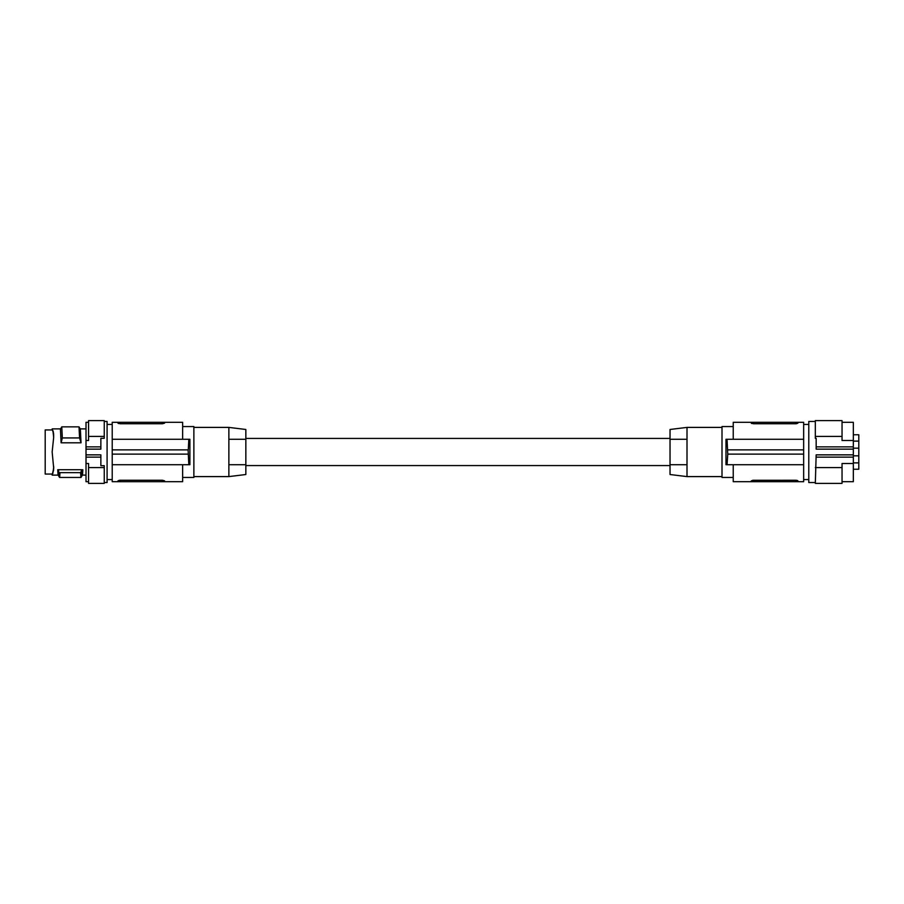 <?xml version="1.0" encoding="UTF-8"?>
<svg xmlns="http://www.w3.org/2000/svg" width="904" height="904" viewBox="0 0 904 904"><rect width="100%" height="100%" fill="white"/><g stroke="black" fill="none" stroke-linecap="round" stroke-linejoin="round"><path stroke-width="1.36" d="M104.254 421.456L107.09 421.456L107.09 482.544L104.254 482.544M86.016 446.87L86.016 449.141L100.864 449.141L100.864 438.316L104.254 438.316L104.254 436.395L88.558 436.395L88.558 440.508L86.016 440.508L86.016 446.87L100.864 446.87M86.016 449.141L86.016 463.492L88.558 463.492L88.558 483.391L104.254 483.391L104.254 467.605L88.558 467.605M88.558 436.395L88.558 420.609L104.254 420.609L104.254 436.395M86.016 440.508L86.016 422.304L88.558 422.304M88.558 481.696L86.016 481.696L86.016 463.492M53.675 434.146L53.121 431.095M52.149 428.891L52.929 431.626L52.149 428.88L60.591 428.88M53.709 435.649L52.929 430.643L53.675 437.366L52.149 452L53.709 468.351L52.149 475.12L53.675 469.854M81.032 442.802L61.11 442.802L60.432 429.163L61.777 426.857L62.331 437.931L79.563 437.931L79.01 426.857L80.354 429.163L81.032 442.802L79.563 437.931M53.652 437.705L53.664 436.406M53.652 466.294L53.709 468.351M52.952 472.34L53.664 467.594M52.149 475.108L52.183 474.058L52.149 475.108L58.184 475.12L59.551 477.448L81.021 477.448L82.4 475.086L86.016 475.12M53.392 470.927L53.505 470.34M52.183 474.058L45.2 474.058L45.2 429.942L52.183 429.942M119.441 480.284L117.949 480.86L120.074 480.261L120.074 481.696L112.22 481.696L112.22 464.724L189.897 464.724L189.897 439.276L112.22 439.276L112.22 449.876L188.292 449.876L188.834 439.276M112.22 449.876L112.22 464.724M120.074 422.304L120.074 423.739L117.949 423.14L117.949 422.304L117.949 423.14L120.074 423.739L162.494 423.739L164.607 423.14L162.494 423.739L162.494 422.304L112.22 422.304L112.22 439.276M162.494 422.304L182.642 422.304L182.642 439.276M117.949 423.14L118.605 423.558M120.074 481.696L164.607 481.696L164.607 480.86L164.607 481.696L182.642 481.696L182.642 464.724M188.834 464.724L188.111 449.876M112.22 454.124L188.111 454.124M120.074 480.261L162.494 480.261L164.607 480.86L162.494 480.261L162.494 481.696M117.949 480.86L117.949 481.696M182.642 426.552L193.874 426.552L193.874 477.448L182.642 477.448M228.87 427.4L245.843 429.479L245.843 439.276L228.87 439.276L245.843 439.276L245.843 464.724L228.87 464.724L245.843 464.724L245.843 474.521L228.87 476.6L228.87 427.4L193.874 427.4M245.843 465.571L670.034 465.571M245.843 438.429L670.034 438.429M670.034 429.479L670.034 474.521L687.006 476.6L687.006 464.724L670.034 464.724L687.006 464.724L687.006 439.276L670.034 439.276L687.006 439.276L687.006 427.4L670.034 429.479M733.234 477.448L722.002 477.448L722.002 426.552L733.234 426.552M796.435 423.716L797.927 423.14L797.927 422.304L797.927 423.14L795.802 423.739L795.802 422.304L803.656 422.304L803.656 439.276L725.98 439.276L725.98 464.724L803.656 464.724L803.656 481.696L797.927 481.696L797.927 480.86L795.802 480.261L752.749 480.284M795.802 422.304L751.269 422.304L751.269 423.14L751.269 422.304L733.234 422.304L733.234 439.276M727.042 464.724L727.765 454.124L727.042 439.276M727.765 449.876L803.656 449.876L803.656 454.124L727.765 454.124M797.927 480.838L797.271 480.442M796.435 480.284L797.927 480.86L797.927 481.696L751.269 481.696L751.269 480.86L753.394 480.261L751.269 480.86L751.269 481.696L733.234 481.696L733.234 464.724M795.802 423.739L753.394 423.739L751.269 423.14L753.394 423.739L753.394 422.304M751.879 423.547L751.269 423.174M803.656 449.876L803.656 439.276M803.656 454.124L803.656 464.724M725.98 439.276L725.98 464.724M815.318 482.544L808.786 482.544L808.786 421.456L815.318 421.456M842.042 436.395L842.042 420.609L815.318 420.609L815.318 436.395L842.042 436.395L842.042 440.508L853.331 440.508L853.331 454.859L816.165 454.859L815.318 483.391L842.042 483.391L842.042 463.492L853.331 463.492L853.331 481.696L842.042 481.696M815.318 436.395L815.318 438.316L816.165 438.316L816.165 449.141L853.331 449.141M853.331 446.87L816.165 446.87M853.331 454.859L853.331 463.492M842.042 422.304L853.331 422.304L853.331 440.508M853.331 448.181L858.8 448.181L858.8 441.118L853.331 441.118M853.331 455.819L858.8 455.819L858.8 448.181M853.331 462.882L858.8 462.882L858.8 469.232L853.331 469.232M858.8 462.882L858.8 455.819M853.331 434.767L858.8 434.767L858.8 441.118M815.318 467.605L842.042 467.605M853.331 457.13L816.165 457.13M58.67 469.718C58.353 476.871 58.048 476.871 57.732 469.718L81.902 469.718C82.219 476.871 82.524 476.871 82.84 469.718M86.016 454.859L100.864 454.859L100.864 465.684L104.254 465.684L104.254 467.605M61.11 442.802L62.331 437.931M61.777 426.857L79.01 426.857M59.969 472.668C59.687 479.018 59.404 479.018 59.133 472.668L80.603 472.668L81.902 469.718M80.603 472.668C80.885 479.018 81.168 479.018 81.439 472.668M59.133 472.668L57.732 469.718M86.016 457.13L100.864 457.13M52.929 472.374L52.929 473.357M795.802 481.696L795.802 480.261M753.394 480.261L753.394 481.696M107.09 479.572L112.22 479.572M80.185 428.88L86.016 428.88M722.002 476.6L687.006 476.6M808.786 424.428L803.656 424.428M808.786 479.572L803.656 479.572M193.874 476.6L228.87 476.6M107.09 424.428L112.22 424.428M722.002 427.4L687.006 427.4"/></g></svg>

